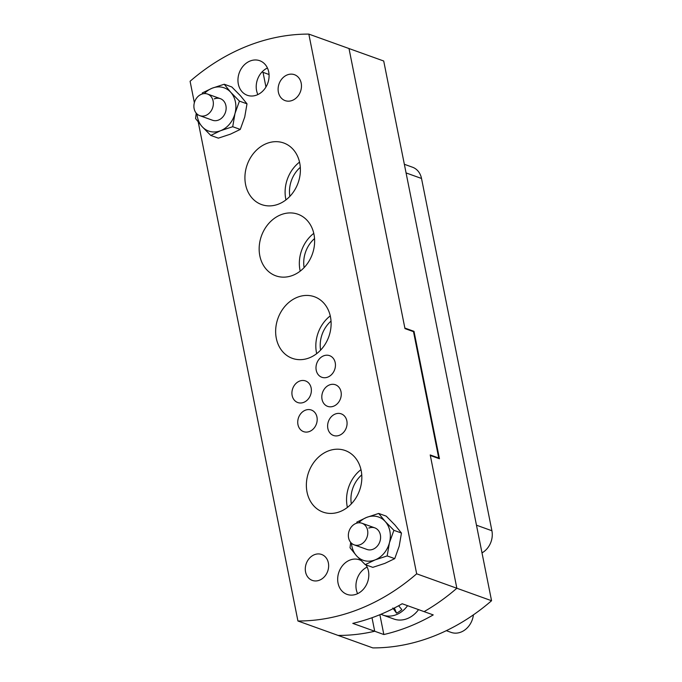 <?xml version="1.0" encoding="UTF-8"?>
<svg xmlns="http://www.w3.org/2000/svg" width="682" height="682" viewBox="0 0 682 682"><rect width="100%" height="100%" fill="white"/><g stroke="black" fill="none" stroke-linecap="round" stroke-linejoin="round"><path stroke-width="1.02" d="M433.232 614.908A212.383 175.453 109.8 0 1 408.927 626.673A212.383 175.453 109.8 0 1 383.838 634.533L374.708 631.251A212.383 175.453 109.8 0 1 338.119 635.428L372.824 647.9A212.383 175.453 109.8 0 0 434.494 635.863A212.383 175.453 109.8 0 0 491.56 600.723L456.855 588.251A212.383 175.453 109.8 0 1 424.102 611.626L433.232 614.908M300.302 167.329A27.553 22.762 -70.2 0 0 289.876 196.356M314.538 238.581A27.553 22.762 -70.2 0 0 304.112 267.608M331.026 321.094A27.553 22.762 -70.2 0 0 320.6 350.122M198.24 122.078L297.932 620.995A212.383 175.453 -70.2 0 0 359.61 608.949A212.383 175.453 -70.2 0 0 416.668 573.809L308.827 34.1L349.005 48.541L404.861 328.059L414 331.341L413.514 331.767M265.954 87.015L263.022 72.343L265.954 87.015M414 331.341L439.455 458.764L430.325 455.482L456.855 588.251L430.214 454.954L438.739 458.014L413.497 331.657L404.972 328.596L349.005 48.541L383.71 61.005L491.56 600.723M269.049 74.509L262.024 71.985M361.758 474.86A27.553 22.762 -70.2 0 0 351.324 503.887M416.668 573.809L456.855 588.251A212.383 175.453 109.8 0 1 424.102 611.626L402.184 603.749A212.383 175.453 109.8 0 1 377.879 615.514A212.383 175.453 109.8 0 1 352.79 623.382L374.708 631.251L372.005 617.73L374.708 631.251A212.383 175.453 109.8 0 1 338.119 635.428L297.932 620.995M404.349 164.285L412.533 167.226A18.371 15.175 109.8 0 1 421.519 178.471L491.91 530.749A18.371 15.175 109.8 0 1 482.694 552.471L482.003 552.897M379.874 614.704L383.838 634.533M314.419 554.696A13.776 11.381 109.8 0 1 321.631 554.475A13.776 11.381 109.8 0 1 328.596 567.083A13.776 11.381 109.8 0 1 319.517 580.177A13.776 11.381 109.8 0 1 312.313 580.408A13.776 11.381 109.8 0 1 305.34 567.799A13.776 11.381 109.8 0 1 314.419 554.696M287.25 74.909A13.776 11.381 109.8 0 1 294.454 74.688A13.776 11.381 109.8 0 1 301.418 87.296A13.776 11.381 109.8 0 1 292.339 100.399A13.776 11.381 109.8 0 1 285.136 100.621A13.776 11.381 109.8 0 1 278.162 88.012A13.776 11.381 109.8 0 1 287.25 74.909M250.123 61.005A18.371 15.175 109.8 0 1 259.731 60.707A18.371 15.175 109.8 0 1 269.015 77.518A18.371 15.175 109.8 0 1 256.909 94.986A18.371 15.175 109.8 0 1 247.302 95.284A18.371 15.175 109.8 0 1 238.018 78.473A18.371 15.175 109.8 0 1 250.123 61.005M365.893 564.875A18.371 15.175 109.8 0 1 356.643 594.082A18.371 15.175 109.8 0 1 347.036 594.38A18.371 15.175 109.8 0 1 337.743 577.569A18.371 15.175 109.8 0 1 349.849 560.101A18.371 15.175 109.8 0 1 359.457 559.811A18.371 15.175 109.8 0 1 360.957 560.459M278.699 204.046A32.719 27.033 -70.2 0 0 300.268 172.93A32.719 27.033 -70.2 0 0 283.721 142.99A32.719 27.033 -70.2 0 0 266.611 143.518A32.719 27.033 -70.2 0 0 245.043 174.635A32.719 27.033 -70.2 0 0 261.59 204.574A32.719 27.033 -70.2 0 0 278.699 204.046M292.945 275.298A32.719 27.033 -70.2 0 0 314.504 244.182A32.719 27.033 -70.2 0 0 297.957 214.242A32.719 27.033 -70.2 0 0 280.848 214.77A32.719 27.033 -70.2 0 0 259.279 245.887A32.719 27.033 -70.2 0 0 275.826 275.826A32.719 27.033 -70.2 0 0 292.945 275.298M340.156 511.577A32.719 27.033 -70.2 0 0 361.716 480.46A32.719 27.033 -70.2 0 0 345.169 450.521A32.719 27.033 -70.2 0 0 328.059 451.049A32.719 27.033 -70.2 0 0 306.491 482.157A32.719 27.033 -70.2 0 0 323.038 512.105A32.719 27.033 -70.2 0 0 340.156 511.577M309.432 357.811A32.719 27.033 -70.2 0 0 330.992 326.695A32.719 27.033 -70.2 0 0 314.445 296.755A32.719 27.033 -70.2 0 0 297.335 297.284A32.719 27.033 -70.2 0 0 275.767 328.4A32.719 27.033 -70.2 0 0 292.314 358.34A32.719 27.033 -70.2 0 0 309.432 357.811M309.585 431.45A11.483 9.48 -70.2 0 0 317.147 420.53A11.483 9.48 -70.2 0 0 311.342 410.027A11.483 9.48 -70.2 0 0 305.34 410.214A11.483 9.48 -70.2 0 0 297.77 421.126A11.483 9.48 -70.2 0 0 303.584 431.638A11.483 9.48 -70.2 0 0 309.585 431.45M303.771 402.354A11.483 9.48 -70.2 0 0 311.333 391.434A11.483 9.48 -70.2 0 0 305.527 380.931A11.483 9.48 -70.2 0 0 299.526 381.119A11.483 9.48 -70.2 0 0 291.956 392.031A11.483 9.48 -70.2 0 0 297.77 402.542A11.483 9.48 -70.2 0 0 303.771 402.354M323.592 355.851A11.483 9.48 109.8 0 1 329.602 355.663A11.483 9.48 109.8 0 1 335.408 366.166A11.483 9.48 109.8 0 1 327.837 377.086A11.483 9.48 109.8 0 1 321.836 377.274A11.483 9.48 109.8 0 1 316.03 366.763A11.483 9.48 109.8 0 1 323.592 355.851M329.406 384.946A11.483 9.48 109.8 0 1 335.416 384.759A11.483 9.48 109.8 0 1 341.222 395.262A11.483 9.48 109.8 0 1 333.651 406.182A11.483 9.48 109.8 0 1 327.65 406.37A11.483 9.48 109.8 0 1 321.844 395.858A11.483 9.48 109.8 0 1 329.406 384.946M335.22 414.042A11.483 9.48 109.8 0 1 341.23 413.855A11.483 9.48 109.8 0 1 347.036 424.366A11.483 9.48 109.8 0 1 339.466 435.278A11.483 9.48 109.8 0 1 333.464 435.466A11.483 9.48 109.8 0 1 327.658 424.963A11.483 9.48 109.8 0 1 335.22 414.042M308.827 34.1A212.383 175.453 -70.2 0 0 190.09 81.277L194.37 102.692M437.333 458.006L438.739 458.014M299.534 162.12A32.719 27.033 -70.2 0 0 285.963 199.886M313.771 233.372A32.719 27.033 -70.2 0 0 300.199 271.138M330.258 315.885A32.719 27.033 -70.2 0 0 316.687 353.651M347.411 507.417A32.719 27.033 109.8 0 1 360.983 469.642M257.873 94.568A18.371 15.175 109.8 0 1 267.421 67.987M357.607 593.664A18.371 15.175 109.8 0 1 367.155 567.083M446.326 630.671L451.1 632.385A18.943 15.652 -70.2 0 0 464.178 630.415A18.943 15.652 -70.2 0 0 473.419 614.849M392.823 608.02L396.523 613.135A25.234 20.852 -70.2 0 0 399.268 611.566A25.234 20.852 -70.2 0 0 401.834 609.597L399.072 606.298M407.572 605.684A25.72 21.244 109.8 0 1 400.649 612.402A25.72 21.244 109.8 0 1 382.909 615.079L393.864 619.017A25.72 21.244 -70.2 0 0 411.613 616.34A25.72 21.244 -70.2 0 0 418.535 609.623M394.367 608.003L396.523 613.135M205.742 115.463A11.483 9.48 109.8 0 1 199.741 115.65A11.483 9.48 109.8 0 1 193.935 105.147A11.483 9.48 109.8 0 1 201.505 94.227A11.483 9.48 109.8 0 1 207.507 94.039A11.483 9.48 109.8 0 1 213.313 104.551A11.483 9.48 109.8 0 1 205.742 115.463M360.207 544.671A11.483 9.48 109.8 0 1 354.205 544.858A11.483 9.48 109.8 0 1 348.391 534.356A11.483 9.48 109.8 0 1 355.961 523.435A11.483 9.48 109.8 0 1 361.963 523.247A11.483 9.48 109.8 0 1 367.769 533.759A11.483 9.48 109.8 0 1 360.207 544.671M368.902 528.09A11.483 9.48 109.8 0 1 374.827 527.877M368.749 528.03A11.483 9.48 109.8 0 1 374.75 527.842A11.483 9.48 109.8 0 1 380.556 538.354A11.483 9.48 109.8 0 1 372.994 549.266A11.483 9.48 109.8 0 1 366.984 549.453L354.205 544.858M358.792 522.796A22.958 18.968 109.8 0 1 366.626 517.408A22.958 18.968 109.8 0 1 385.202 521.491A22.958 18.968 109.8 0 1 389.448 542.736A22.958 18.968 109.8 0 1 375.117 559.888A22.958 18.968 109.8 0 1 356.541 555.804A22.958 18.968 109.8 0 1 351.469 543.187M350.693 542.369L350.019 547.757L356.541 555.804L365.228 564.636L372.798 567.356L384.853 563.392L394.733 558.643L399.183 546.231L401.459 533.043L394.938 524.995L386.251 516.163L378.68 513.444L366.626 517.408L356.746 522.165M365.228 564.636L375.117 559.888L387.171 555.924L394.733 558.643M387.171 555.924L389.448 542.736L393.889 530.323L401.459 533.043M393.889 530.323L385.202 521.491L378.68 513.444M214.446 98.873A11.483 9.48 109.8 0 1 220.371 98.668M214.284 98.822A11.483 9.48 109.8 0 1 220.295 98.634A11.483 9.48 109.8 0 1 226.1 109.146A11.483 9.48 109.8 0 1 218.53 120.058A11.483 9.48 109.8 0 1 212.528 120.245L199.741 115.65M204.336 93.587A22.958 18.968 109.8 0 1 212.162 88.2A22.958 18.968 109.8 0 1 230.738 92.283A22.958 18.968 109.8 0 1 234.983 113.519A22.958 18.968 109.8 0 1 220.653 130.68A22.958 18.968 109.8 0 1 202.077 126.596A22.958 18.968 109.8 0 1 197.004 113.979M196.228 113.161L195.564 118.549L202.077 126.596L210.772 135.428L218.342 138.148L230.397 134.175L240.277 129.427L244.727 117.023L247.003 103.835L240.482 95.787L231.786 86.955L224.225 84.236L212.162 88.2L202.281 92.948M210.772 135.428L220.653 130.68L232.707 126.716L240.277 129.427M232.707 126.716L234.983 113.519L239.433 101.115L247.003 103.835M239.433 101.115L230.738 92.283L224.225 84.236M482.694 552.471L481.859 552.173M421.519 178.471L406.071 172.921M476.471 525.2L491.91 530.749M382.909 615.079L380.957 614.26M207.507 94.039L220.295 98.634M361.963 523.247L374.75 527.842"/></g></svg>
